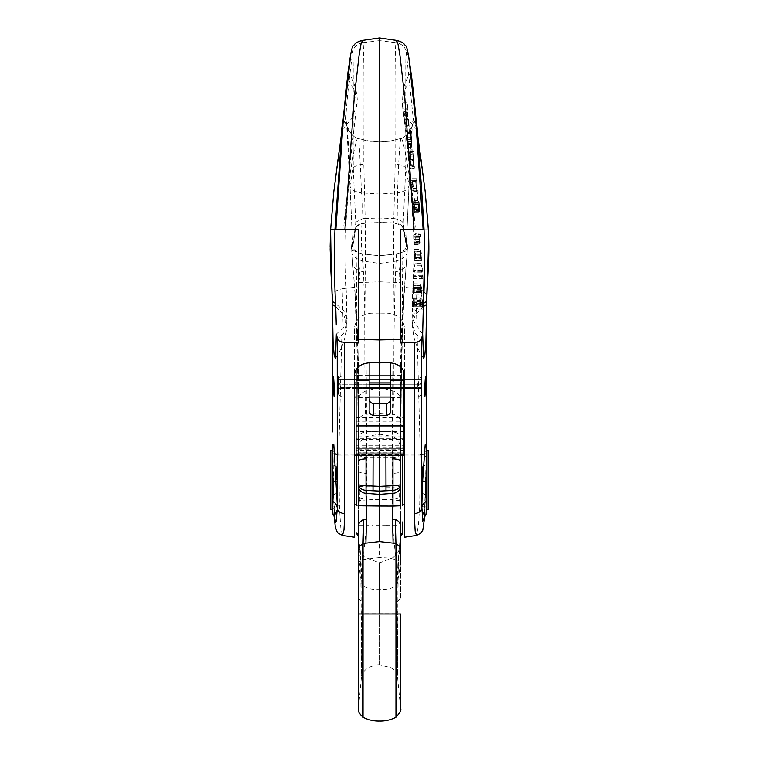 <?xml version="1.0" encoding="UTF-8"?>
<svg xmlns="http://www.w3.org/2000/svg" width="759" height="759" viewBox="0 0 759 759"><rect width="100%" height="100%" fill="white"/><g stroke="black" fill="none" stroke-linecap="round" stroke-linejoin="round"><path stroke-width="0.57" stroke-dasharray="3.79 2.85" d="M403.741 379.035L403.741 397.631L403.741 379.035M390.686 393.845L390.686 375.25L390.686 393.845M403.741 455.391L403.741 371.132M390.686 410.192L390.686 362.793M356.085 379.035L356.085 397.631L356.085 379.035M369.14 393.845L369.14 375.25L369.14 393.845M403.741 431.624L356.085 431.624L356.085 369.567M369.14 362.726L369.14 410.192M403.741 455.315L356.085 455.315L356.085 452.895L403.741 452.895M356.085 445.78L356.085 438.768L356.085 445.78L403.741 445.78L403.741 448.076L403.741 438.768L403.741 445.78M356.085 431.624L356.085 436.027L403.741 436.027M403.741 450.485L356.085 450.485L356.085 436.027M356.085 450.485L356.085 452.895M421.359 387.982L421.359 377.944L421.359 383.599L417.773 382.906L404.575 382.906L421.359 382.906L421.359 375.866L421.359 397.004L421.359 388.361L404.575 388.361L417.773 388.361L421.359 387.64L421.359 393.067L421.359 379.804L421.359 384.225L404.575 384.225L421.359 384.225L421.359 383.599M417.773 382.906L417.773 388.361M342.053 388.361L342.053 375.866L342.053 382.906L338.467 383.599L338.467 377.944L338.467 394.936L338.467 387.982L354.425 388.361L338.467 388.361L338.467 387.64L338.467 393.067L338.467 383.599M421.359 388.361L421.359 387.64L404.575 387.64L421.359 387.64L421.359 393.067L421.359 382.906M403.741 387.64L390.686 387.64L403.741 387.64M369.14 387.64L356.085 387.64L369.14 387.64M338.467 387.982L354.425 387.64L338.467 387.64L338.467 393.067L338.467 375.866L338.467 388.361M403.741 388.361L390.686 388.361L403.741 388.361M369.14 388.361L356.085 388.361L369.14 388.361M403.741 382.906L390.686 382.906L403.741 382.906M369.14 382.906L356.085 382.906L369.14 382.906M338.467 382.906L342.053 382.906M403.741 384.225L390.686 384.225L403.741 384.225M369.14 384.225L356.085 384.225L369.14 384.225M354.425 384.225L338.467 384.225L354.425 384.225M407.517 248.316L406.35 239L403.143 228.184C401.909 225.594 398.779 223.933 393.76 223.212L392.242 457.611C397.118 457.117 399.879 455.988 400.543 454.243L403.143 228.184C405.391 235.726 406.748 243.895 407.203 251.229L407.431 245.888C407.687 248.193 406.169 250.233 402.896 252.007C406.35 251.21 407.868 249.72 407.46 247.538L403.959 294.179L400.534 393.333L400.543 471.301L399.936 479.963L402.45 479.963L402.45 505.39L402.45 454.622L402.45 505.39L356.54 505.39L356.54 454.622L402.45 454.622M392.394 525.551L395.951 559.573C399.13 560.588 400.667 562.021 400.553 563.871L397.204 584.345C394.063 588.007 388.162 589.781 379.5 589.658C370.79 589.762 364.889 587.997 361.796 584.345L361.588 675.102L360.791 569.222L358.324 559.26M358.371 535.996L358.466 512.828L359.349 500.598L366.606 499.953L366.606 499.431L373.048 499.612L373.048 525.598L366.606 525.598L363.049 559.573C359.842 560.607 358.314 562.039 358.447 563.871L358.457 480.039M366.606 499.953L366.606 525.551M351.768 244.142L351.569 245.888C351.313 248.193 352.831 250.233 356.094 252.007C352.65 251.21 351.132 249.72 351.54 247.538L355.032 294.179L358.466 393.333L358.457 454.243L355.857 228.184C357.119 225.584 360.25 223.924 365.24 223.212L379.5 222.681L379.491 557.59L363.049 559.573L363.049 613.775L395.951 613.775L395.951 559.573L387.982 558.017L379.5 557.59M356.54 455.391L356.54 479.887M403.238 223.023C401.928 220.698 398.798 219.199 393.826 218.545L393.826 223.004C398.902 223.525 402.014 224.92 403.162 227.178C401.928 224.911 398.798 223.478 393.769 222.871L365.231 222.871L366.758 457.611C361.891 457.117 359.121 455.988 358.457 454.243L359.064 479.963L356.54 479.963L356.54 454.622M402.45 455.391L402.45 479.887M358.58 454.034A8.292 7.637 0 0 0 358.457 455.362L358.58 454.034A8.169 1.414 0 0 0 359.016 454.432L364.292 455.391M394.708 455.391L399.984 454.432A8.169 1.414 0 0 0 400.41 454.034L400.543 455.391M351.54 247.519L351.512 246.248M402.896 252.007L396.568 253.876L396.141 261.058L379.5 263.42L379.5 255.717L362.432 253.876L362.859 261.058L379.5 263.42L379.5 339.928M362.432 253.876L356.094 252.007M365.231 222.871C360.221 223.488 357.091 224.92 355.848 227.178L351.796 251.997L351.483 248.326M351.796 251.229C351.825 255.574 355.516 258.857 362.859 261.058L363.466 271.94C356.369 269.976 352.783 267.272 352.707 263.819L351.796 251.893M379.5 403.437L379.5 413.437L366.028 414.272C361.36 415.04 358.836 417.602 358.457 421.938L358.457 399.756C358.694 396.103 360.867 393.285 364.975 391.302L379.5 387.318L379.5 375.866M358.457 454.167L358.457 449.783C358.371 443.73 360.895 439.328 366.018 436.586L379.5 434.195L379.5 431.292L392.982 432.042L392.972 414.272C397.602 415.069 400.126 417.621 400.543 421.938L400.543 399.756C400.297 396.103 398.124 393.285 394.025 391.302L392.972 414.272L379.5 413.437L379.5 431.292L366.018 432.042L364.975 391.302L364.633 303.638L363.466 271.94M350.781 53.794L352.869 50.787C354.406 46.413 357.802 43.709 363.068 42.675C364.301 53.491 363.969 107.408 363.817 164.162L365.155 218.469L379.5 218.004L393.826 218.545L395.183 164.162C394.984 102.19 394.775 51.536 395.923 42.675L379.5 40.635L379.5 222.548L365.174 223.004C360.098 223.525 356.986 224.92 355.838 227.178L352.65 239M407.203 251.229C407.137 255.603 403.446 258.876 396.141 261.058L395.534 271.94C394.063 314.719 393.551 354.5 394.025 391.302L379.5 387.318L379.5 397.004M358.457 412.365L358.476 370.629L357.404 330.744L355.032 294.179L356.683 328.704L357.66 379.083M356.54 426.444L358.457 423.987L358.466 471.301M402.45 426.444L400.543 423.987L400.543 471.301C399.917 472.487 397.185 473.199 392.327 473.445L392.242 457.611L366.758 457.611L366.606 499.422L359.472 497.762L359.092 480.324M358.457 453.104L358.457 450.163M358.457 460.438L358.457 466.244M358.381 535.237L358.457 505.807M358.457 487.724L358.457 484.166M359.349 500.598L359.472 497.762M358.457 512.98L358.447 526.718M358.447 563.738L358.457 536.177L358.495 544.658L361.132 564.402L360.259 550.73C360.164 551.565 362.043 553.861 365.876 557.628L379.5 562.922L393.115 557.628C396.957 553.861 398.836 551.565 398.741 550.73L399.87 547.059L400.543 537.609L400.543 542.334L400.553 526.793M360.259 550.73C359.273 550.768 358.201 539.526 358.457 537.609L358.457 542.334L360.345 551.689L360.411 555.835L358.4 533.103M358.4 553.728L358.447 527.002M358.438 563.7L358.447 613.908L358.457 525.598L366.606 525.598M360.411 555.835L360.791 569.222M358.4 562.817L358.457 522.496M358.447 563.871L361.796 584.345L361.132 564.402M379.5 589.658L379.5 663.954L379.5 613.974L397.735 613.984L397.46 676.278C397.934 674.998 393.987 668.641 391.018 667.749L379.5 664.941L379.5 613.974L358.4 614.012L358.419 708.147L358.4 614.012M379.5 664.941C377.954 664.334 373.978 665.349 367.584 667.986C362.726 672.313 360.715 675.074 361.54 676.278L361.265 613.984M363.039 614.012L363.039 717.246L363.049 613.775M396.568 253.876L379.5 255.717M407.46 247.51L406.35 239M393.769 222.871L379.5 222.425M379.5 434.195L392.982 436.586L392.982 432.042C397.536 432.583 400.059 434.29 400.543 437.165L400.543 453.104M400.543 454.527L400.543 437.165M358.457 449.783L400.534 449.783C400.629 443.74 398.105 439.338 392.982 436.586M400.543 460.438L400.543 466.244M359.415 486.623L392.394 487.212L392.394 499.422L399.528 497.762L399.917 480.143M400.543 480.039L400.543 488.274M400.543 535.256L400.543 484.166M400.543 505.807L400.543 502.885M400.543 487.297L400.543 485.722M399.651 500.598L392.394 499.953L392.394 499.422L385.942 499.612L385.942 525.598L373.048 525.551M392.394 499.953L392.394 525.598L400.543 525.598L400.543 524.972L400.543 542.334L398.741 550.73M400.619 535.996L400.543 512.828L399.528 497.762M400.543 512.828L400.553 527.201M400.534 522.496L400.534 505.76M400.543 525.873L400.553 563.738L400.543 536.177L400.496 544.658L397.868 564.402L400.6 533.103M398.589 555.835L398.2 569.222L400.676 559.231M400.6 553.728L400.6 562.817M397.868 564.402L397.204 584.345L397.412 675.102L398.2 569.222M400.6 540.095L400.553 598.177L397.175 601.849M395.961 614.012L395.961 717.246L395.951 613.775M400.553 598.177L400.562 563.69M336.939 480.011L336.939 455.039L336.939 480.011M354.425 504.877L339.093 504.877L332.793 508.511L332.784 451.501L339.093 455.144L339.093 504.877L339.093 455.144L354.425 455.144M354.425 386.435L354.425 396.805L354.425 386.435M354.425 480.011L354.425 455.039L354.425 480.011M422.061 480.011L422.061 504.982L422.061 480.011M404.575 504.877L419.907 504.877L419.907 480.011L419.907 504.877L426.207 508.511L426.141 445.296M404.575 386.435L404.575 396.805L404.575 386.435M404.575 480.011L404.575 504.982L404.575 480.011M426.292 415.296L426.596 295.422C424.091 291.048 420.533 288.781 415.923 288.638L400.221 286.807L400.221 280.375C399.206 279.141 398.883 276.836 399.262 273.439C399.405 272.206 399.595 264.825 400.221 267.993L400.221 229.749L415.496 229.749C411.34 180.879 403.133 136.563 401.065 138.432L389.187 141.316M393.466 140.576L379.5 141.971L389.177 141.288L401.065 138.432C409.092 134.76 413.181 128.508 413.351 119.647C415.619 117.598 424.3 171.363 428.399 229.749L415.496 229.749M428.313 229.749L413.522 229.749C414.167 251.988 413.864 273.221 412.621 293.439L412.194 318.941L415.182 310.792L423.494 303.42M422.659 334.14L412.194 318.932L412.222 324.102L415.211 333.04L422.621 341.123M412.374 301.959L412.26 311.105L413.408 305.374L413.086 297.813C412.241 297.243 412.279 306.076 412.213 308.126L412.241 309.122L423.266 309.122L412.222 309.065L412.374 301.959L423.105 301.959L423.18 303.951L412.336 303.951M413.456 298.391L413.086 297.813L421.311 297.813L420.922 298.391L413.456 298.391M423.19 311.105L412.26 311.105L423.427 311.105L420.875 305.374L413.408 305.374M413.551 269.891L413.475 272.064L414.253 271.817L413.228 278.572L414.395 278.989L414.518 276.921L413.342 276.817L414.888 270.052L413.589 270.261L415.154 263.193L413.551 269.891L422.621 269.891L420.875 263.193L415.154 263.193M414.044 258.658L414.338 251.542L414.139 260.47C414.727 260.1 415.192 257.965 415.543 254.066L415.249 250.432L414.623 249.341L414.196 249.929L413.959 260.698L414.044 258.658L421.245 258.658L421.387 260.698L413.959 260.698M413.816 234.569L414.101 243.952L414.974 243.734L415.439 233.791L413.816 234.569L420.524 234.569L418.788 233.791L415.439 233.791M414.101 243.952L420.353 243.952L414.101 243.952M412.611 293.856L412.507 296.959L413.854 290.023L413.551 283.866L413.674 287.898L413.105 291.475L413.067 285.223L412.611 293.856L421.653 293.856L421.615 287.3L412.868 287.3M413.418 285.896L420.514 285.896L413.418 285.896M413.702 283.781L420.42 283.866L413.702 283.781M416.245 121.516L411.729 77.693L404.073 90.928L402.355 105.529L407.26 118.48L416.985 129.865M412.469 209.826L411.966 202.15C411.947 200.765 412.175 200.869 412.64 202.463L413.086 204.864L413.389 202.928L418.237 202.9L413.219 203.232C414.044 202.644 414.727 204.351 415.258 208.364L414.85 212.302L413.902 211.922L413.427 209.636L413.01 211.932L419.518 211.932L413.247 211.543C412.934 212.378 412.678 211.808 412.469 209.826L419.746 209.826L419.12 202.15C418.826 200.784 418.645 200.879 418.57 202.463L412.64 202.463C412.175 200.869 411.947 200.765 411.966 202.15L419.12 202.15C418.826 200.784 418.645 200.879 418.57 202.463L418.636 204.864L413.086 204.864M410.761 135.984L412.251 154.57L411.805 141.259L411.568 139.362L411.207 144.969L410.553 131.212L410.382 139.447L410.685 133.584L410.761 135.984L406.169 135.984L408.503 145.035L408.788 147.284L407.166 144.096L406.833 141.648L406.966 143.413L409.594 154.57L407.128 144.865L406.748 139.362L408.076 144.969L406.331 137.436L405.932 131.212L405.885 133.461L407.469 137.616L407.735 139.447L406.046 134.922M404.964 125.358L403.75 112.332L403.93 117.199L406.131 126.013L404.519 120.994L405.221 126.734L406.976 133.252L404.993 125.776L404.632 119.571L404.964 125.358L408.892 125.358L408.076 119.609L404.243 119.609M402.498 104.989L405.078 116.791L402.773 108.499L402.498 104.989L407.232 104.989L407.981 109.742L403.171 109.742M411.084 168.289L414.215 168.716L411.084 168.289C409.926 170.69 408.712 160.965 408.456 156.895L407.925 151.791L410.268 159.418L411.084 168.289M416.691 178.65L416.435 188.27L415.6 181.278L416.568 191.334L416.691 178.65L410.211 178.65L412.868 188.27L412.109 180.651L412.716 181.278L413.721 191.334L413.19 190.813L410.363 180.595L408.152 155.149M413.522 229.749L410.363 180.595L416.871 180.595M414.48 198.811L414.613 200.518L411.226 191.999L411.093 190.291L414.48 198.811L417.346 198.811L417.497 200.518L414.613 200.518M343.571 288.553L358.779 286.807L358.779 280.375C359.823 279.075 360.146 276.76 359.738 273.439C359.548 271.551 359.424 265.242 358.779 267.993L358.779 229.749L343.504 229.749C347.641 181.031 355.876 136.468 357.925 138.432L359.016 142.967L359.671 152.502L361.502 192.881L379.5 194.038L397.498 192.881L396.767 253.829L379.5 255.792L379.5 141.971L366.682 140.794L379.5 141.971L379.5 281.807L400.221 282.604M404.575 328.913L404.575 533.719L404.575 328.913C403.997 319.956 398.466 314.729 387.991 313.211L387.991 362.688M358.779 282.604L379.5 281.807L379.5 313.106L387.991 313.211M415.923 288.638L420.258 453.863L419.736 503.378L418.494 524.991L416.52 535.456M408.759 57.029L406.131 50.787C404.357 46.195 400.951 43.491 395.923 42.675L396.653 40.417M411.036 72.285L410.98 72.001C407.868 76.279 405.202 82.257 403.001 89.932L402.355 105.492M401.065 138.432C399.889 140.197 398.703 158.346 397.498 192.881C404.661 191.704 408.513 189.143 409.035 185.205L411.255 134.191L412.27 123.186L413.351 119.647L406.131 50.787C405.42 60.103 406.027 108.689 405.752 168.024L409.035 185.205L406.245 246.58L403.238 223.032L405.752 168.024C404.205 165.898 400.676 164.608 395.183 164.162M423.788 306.332L415.382 314.738L412.222 324.027M396.767 253.829C402.725 252.13 405.885 249.711 406.245 246.58L409.035 185.205M379.5 222.548L393.826 223.004M406.074 244.626L403.162 227.178L403.238 223.032M362.223 253.829C359.519 240.062 364.244 210.385 361.502 192.881C353.741 191.41 349.89 188.858 349.965 185.205L352.745 246.893L355.838 227.178L355.762 223.023L353.248 168.024L349.965 185.205L352.755 246.58C353.106 249.711 356.265 252.13 362.233 253.829L379.5 255.792M379.5 313.106L370.999 313.211L370.999 362.688M424.793 516.205L426.197 458.502C426.008 456.216 424.034 454.669 420.258 453.863M424.148 517.847L425.258 501.86L426.122 460.931L424.366 517.126M426.122 460.931L426.207 464.366M343.504 229.749L338.713 229.749M342.707 121.867L347.271 77.693L354.946 90.976L356.645 105.529L351.711 118.518L341.996 129.884M354.425 328.913L354.425 533.719L354.425 328.913C355.003 319.956 360.525 314.729 370.999 313.211M332.689 410.752L332.404 295.422C332.926 292.177 336.484 289.919 343.077 288.638L338.732 453.863L339.444 507.733L340.8 527.922L342.499 535.437M366.682 140.794L357.925 138.432C355.895 138.442 352.888 135.956 348.903 130.965C346.54 127.455 345.459 123.689 345.649 119.647C343.372 117.692 334.71 171.192 330.601 229.749M347.983 72.2L348.011 72.001C354.804 80.9 358.855 98.262 356.645 105.492M349.965 185.205C348.704 143.318 347.261 121.468 345.649 119.647C346.721 101.706 349.131 78.746 352.869 50.787C353.571 60.141 352.973 108.755 353.248 168.024C354.795 165.898 358.324 164.608 363.817 164.162M332.859 445.296L334.207 516.205M336.332 334.121L343.742 327.072L346.835 318.951L346.768 324.102L343.789 333.002L336.37 341.114M346.816 318.201L343.628 310.583L335.601 303.496M335.725 306.712L343.761 314.9L346.768 324.027M352.926 244.626L355.762 223.032M355.762 223.023C353.998 222.634 363.798 217.586 365.174 218.545L365.174 223.004M357.925 138.432L357.963 138.442C357.565 138.906 355.259 137.332 351.056 133.707L346.73 125.928L349.927 185.936M337.043 511.348L337.119 507.202M334.852 517.847L333.742 501.993L332.869 460.931L333.41 493.122L334.7 517.809M332.869 460.931L332.793 464.366M407.981 109.742L407.953 108.233L403.181 108.233M407.953 108.233L406.995 102.161L402.317 102.161M406.995 102.161L407.232 115.482L404.917 115.482M407.232 115.482L407.441 116.791L405.078 116.791M407.441 116.791L407.232 104.989M408.076 119.609L407.849 113.831L403.93 113.831M407.849 113.831L407.63 112.332L403.75 112.332M407.63 112.332L408.114 124.514L405.932 124.514M408.114 124.514L408.323 126.013L406.131 126.013M408.323 126.013L408.133 120.994L404.519 120.994M408.133 120.994L408.949 126.734L405.221 126.734M408.949 126.734L409.148 131.762L406.815 131.762M409.148 131.762L409.357 133.252L406.976 133.252M409.357 133.252L408.883 121.07L404.822 121.07M408.883 121.07L408.665 119.571L404.632 119.571M408.665 119.571L408.892 125.358M410.809 133.252L406.131 133.252M410.553 131.212L405.932 131.212M410.154 137.616L407.469 137.616M410.382 139.447L407.735 139.447M410.685 133.584L405.999 133.584M411.074 145.035L408.503 145.035M411.35 147.284L408.788 147.284M411.558 144.096L407.166 144.096M411.682 141.648L406.833 141.648M411.767 144.419L407.09 144.419M412.023 152.739L409.405 152.739M412.251 154.57L409.594 154.57M411.805 141.259L406.938 141.259M411.568 139.362L406.748 139.362M411.207 144.969L408.076 144.969M411.15 143.347L407.545 143.347M409.974 160.519L408.703 157.768L409.49 164.323C410.012 166.534 410.372 167.018 410.553 165.785L409.974 160.519L413.276 160.519L413.427 157.768L408.703 157.768M413.427 157.768L413.826 161.392L409.092 161.392M413.826 161.392L414.091 164.323L409.49 164.323M414.091 164.323L414.044 166.515L410.353 166.515L410.553 165.785L413.873 165.785L413.674 164.105L410.401 164.105M413.636 153.754L413.019 159.418L414.063 168.289C414.604 169.371 414.405 165.566 413.475 156.895L413.636 153.754L408.095 153.754M413.427 151.791L407.925 151.791M413.019 159.418L410.268 159.418M413.608 164.798L410.942 164.798M413.854 166.895L411.141 166.895M413.475 156.895L408.456 156.895M413.674 164.105L413.276 160.519M416.435 188.27L412.868 188.27M415.704 180.651L412.109 180.651M415.6 181.278L412.716 181.278M416.568 191.334L413.721 191.334M416.653 190.813L413.19 190.813M417.497 200.518L418.152 191.999L411.226 191.999M418.152 191.999L418 190.291L411.093 190.291M418 190.291L417.346 198.811M412.735 204.522L412.184 203.384L412.165 204.38L412.849 209.892L419.376 209.892L419.528 208.592L412.469 208.592C412.896 210.689 413.095 210.167 413.067 207.017L412.735 204.522L418.778 204.522L419.034 203.384L412.251 203.241L418.93 203.232L419.404 206.059L412.251 206.059M419.404 206.059L419.528 208.592C419.442 210.717 419.234 210.196 418.902 207.017L413.067 207.017M414.3 205.964L413.702 204.93L418.389 204.93L418.294 205.964L414.3 205.964C413.608 204.323 413.323 204.797 413.456 207.397L414.281 210.537L418.788 210.537L418.883 209.531L413.74 209.531C414.376 211.125 414.68 210.651 414.661 208.099L414.3 205.964M418.769 207.397L418.883 209.531C418.845 211.22 418.683 210.746 418.408 208.099L418.294 205.964C418.351 204.266 418.513 204.74 418.769 207.397L413.456 207.397M418.408 208.099L414.661 208.099M418.636 204.864L418.266 208.364L415.258 208.364M418.266 208.364C418.664 212.425 418.94 213.526 419.082 211.638L413.807 211.638M414.49 212.586L418.93 212.586L419.025 209.636L413.427 209.636M419.025 209.636L419.329 211.543L419.746 209.826M418.902 207.017L418.778 204.522M420.192 239.427L420.22 241.637C419.964 243.364 419.651 242.519 419.291 239.113L419.272 236.941C419.414 235.717 419.632 235.802 419.945 237.188L413.987 237.188C414.129 235.802 414.423 235.717 414.898 236.941L415.182 239.113C414.822 242.519 414.461 243.364 414.072 241.637L413.987 237.188C414.129 235.802 414.423 235.717 414.898 236.941L419.272 236.941C419.414 235.717 419.632 235.802 419.945 237.188L420.192 239.427L413.968 239.427M420.22 241.637L414.072 241.637L414.376 242.434L419.974 242.434L420.22 241.637M419.291 239.113L415.182 239.113M418.788 233.791L419.357 241.903L419.689 243.734L420.353 243.952L420.012 236.334L420.647 236.618L413.883 236.618M420.647 236.618L420.524 234.569M418.911 235.84L415.515 235.84M419.11 235.926L415.059 235.926M419.044 237.301L415.467 237.301M419.101 239.218L415.638 239.218M419.357 241.903L415.458 241.903M420.467 242.149L413.959 242.149M420.012 236.334L413.883 236.334M420.856 258.174L420.495 251.267L414.594 251.267L415.107 254.331L414.452 258.174L414.594 251.267L414.983 252.035L420.296 252.035L420.495 251.267L420.856 258.174L414.452 258.174M420.325 254.331L415.107 254.331M421.387 260.698L421.33 252.994L420.391 249.341L420.106 254.066L421.179 260.47L420.714 251.542L421.378 257.643L413.959 257.643M421.378 257.643L421.245 258.658M420.106 254.066L415.543 254.066M421.179 260.47L414.139 260.47M420.714 251.542L414.338 251.542M421.34 255.783L413.968 255.783M420.875 263.193L422.327 270.261L421.141 270.052L422.545 276.817L421.397 276.921L421.482 278.989L422.953 278.572L421.549 271.817L422.706 272.064L413.475 272.064M422.706 272.064L422.621 269.891M420.96 265.252L415.088 265.252M421.966 269.009L413.807 269.009M422.327 270.261L413.589 270.261M422.023 270.176L413.759 270.176M421.141 270.052L414.888 270.052M421.217 272.149L414.784 272.149M422.232 275.735L413.522 275.735M422.545 276.817L413.342 276.817M421.397 276.921L414.518 276.921M421.482 278.989L414.395 278.989M422.953 278.572L413.228 278.572M422.867 276.428L413.313 276.428M421.549 271.817L414.253 271.817M421.008 292.158L421.122 287.272L421.359 292.699L421.008 292.158L412.877 292.158L412.706 292.699L412.962 287.272L412.877 292.158M421.103 292.386L412.706 292.699L421.103 292.386M421.036 289.321L412.943 289.321M421.055 287.813L412.981 287.813M421.122 287.272L412.943 287.225L421.122 287.272M421.435 288.316L412.839 288.316M421.549 290.147L412.754 290.147M421.52 291.902L412.697 291.902M421.615 287.3L420.828 285.773L420.723 291.475L420.42 283.866L419.974 287.557L420.258 291.684L421.947 296.959L421.9 295.042L412.573 295.042M421.9 295.042L421.653 293.856M420.979 285.251L413.095 285.251L420.979 285.251M420.828 285.773L413.171 285.773M420.752 286.864L413.19 286.864M420.752 288.411L413.152 288.411M420.723 291.475L413.105 291.475M420.249 287.898L413.674 287.898M419.974 285.175L414.072 285.175M419.974 287.557L414.053 287.557M420.078 290.023L413.854 290.023M420.258 291.684L413.589 291.684M421.947 296.959L412.507 296.959M422.45 302.67L422.488 306.721C421.871 306.845 421.425 305.071 421.141 301.408L421.311 299.89L422.45 302.67L412.355 302.67L413.038 299.89L412.27 306.721L412.355 302.67M412.934 299.786L421.425 299.786L412.934 299.786M422.649 305.146L412.279 305.146M422.488 306.721L412.27 306.721L422.488 306.721M421.141 301.408L413.171 301.408M423.437 303.097L423.105 301.959M423.18 303.951L423.399 305.08L412.365 305.08M423.399 305.08L423.171 309.065L422.735 308.126L412.213 308.126M422.735 308.126C423.588 306.029 422.127 297.224 421.311 297.813L420.799 300.431L413.57 300.431M420.799 300.431L421.131 304.198L413.133 304.198M421.131 304.198L420.856 303.534L413.446 303.534M420.856 303.534L420.875 305.374M336.607 480.011L336.607 466.776L336.607 480.011M330.801 450.353L330.801 509.659M422.393 480.011L422.393 466.776L422.393 480.011M428.199 450.353L428.199 509.659M330.801 480.011L330.801 463.426L330.801 480.011M428.199 480.011L428.199 463.426L428.199 480.011M419.907 480.011L419.907 455.144L419.907 480.011M403.741 396.881L390.686 396.881M356.085 396.881L369.14 396.881M356.085 447.668L403.741 447.668M356.085 439.508L403.741 439.508M356.085 421.89L403.741 421.89M356.085 417.469L403.741 417.469M385.942 525.551L392.394 525.598M385.942 499.621L373.048 499.612M399.984 454.432A8.292 2.571 180 0 1 400.543 455.362A8.292 7.637 180 0 0 400.41 454.034M366.018 436.586L366.018 432.042C361.455 432.583 358.941 434.29 358.457 437.165M358.457 455.362A8.292 2.571 0 0 1 359.016 454.432M358.457 454.309L357.66 378.959M358.457 471.301C359.083 472.487 361.815 473.199 366.673 473.445M358.447 598.177L361.825 601.849M363.049 613.908L358.447 613.908L358.419 708.327L361.54 676.278M395.534 271.94C402.631 269.976 406.217 267.272 406.293 263.819L401.445 334.909L400.543 399.708M400.543 454.309L401.34 378.959M392.327 473.445L392.394 487.212L399.585 486.623M397.735 613.984L400.6 614.012M395.951 613.908L400.553 613.908L400.581 708.327L397.46 676.278M400.543 452.791L358.457 452.791M404.575 455.144L419.907 455.144L426.207 451.501L426.197 458.502M363.068 42.675L379.5 40.644M338.732 453.863C334.975 454.679 332.992 456.225 332.803 458.502M419.224 204.38L412.165 204.38M421.862 272.889L413.883 272.889M423.389 304.387L412.488 304.387M390.686 397.631L403.741 397.631M369.14 375.25L356.085 375.25M369.14 361.977L356.085 361.977M403.741 438.768L356.085 438.768M369.14 397.631L356.085 397.631M390.686 361.977L403.741 361.977M390.686 375.25L403.741 375.25M421.359 394.936L417.773 397.004L404.575 397.004L421.359 397.004M338.467 394.936L342.053 397.004L354.425 397.004L338.467 397.004M338.467 393.067L421.359 393.067L338.467 393.067M356.085 397.004L369.14 397.004L356.085 397.004M390.686 397.004L403.741 397.004L390.686 397.004M338.467 377.944L342.053 375.866L354.425 375.866L338.467 375.866M356.085 375.866L369.14 375.866L356.085 375.866M390.686 375.866L403.741 375.866L390.686 375.866M421.359 375.866L404.575 375.866L417.773 375.866L421.359 377.944M338.467 379.804L421.359 379.804L338.467 379.804M352.707 264.35C356.123 301.37 358.049 337.546 358.476 372.897L358.457 399.708M358.457 488.274L358.457 485.722M358.495 544.658L358.457 542.694M358.495 544.222L358.457 543.235M407.232 244.142L407.488 246.239M407.203 251.893L406.283 264.35M401.34 379.083L402.422 325.184L403.959 294.179C401.928 318.144 400.78 343.618 400.515 370.629L400.543 412.896M400.496 544.658L400.543 542.694M400.505 544.222L400.543 543.254M354.425 455.039L336.939 455.039L332.793 452.639M354.425 376.075L333.391 376.075M404.575 504.982L422.061 504.982L426.207 507.373M404.575 396.805L424.831 396.805M402.355 105.529L402.583 107.161M406.739 141.193L406.331 137.436M407.118 144.865L407.972 153.318M406.966 143.413L406.89 142.654M405.885 133.461L404.993 125.776M404.803 124.277L404.101 118.632M403.921 117.199L402.763 108.499M426.71 299.938L426.71 299.416M426.292 417.412L426.292 414.253M404.575 455.039L422.061 455.039L426.207 452.639M404.575 376.075L425.609 376.075M409.073 185.936L412.27 125.928L407.944 133.707C403.731 137.332 401.435 138.906 401.037 138.442M423.579 358.609C417.592 348.457 416.255 346.019 413.57 335.753L412.222 324.102M426.103 461.87L426.046 444.319M426.197 458.427L424.803 516.186M346.806 318.941L346.379 293.439C345.136 273.221 344.833 251.988 345.478 229.749L350.108 163.138L356.645 105.529M332.281 299.416L332.281 299.938M354.425 504.982L336.939 504.982L332.793 507.373M354.425 396.805L334.169 396.805M371.208 141.497L357.963 138.442M335.421 358.609C339.216 352.356 341.683 347.613 342.802 344.377C345.829 335.231 347.157 328.476 346.778 324.102M332.897 461.87L332.954 444.319M334.197 516.186L332.803 458.427M412.09 201.182L418.797 201.182M414.367 236.115L419.509 236.115M414.386 244.474L420.097 244.474M414.642 251.257L420.467 251.257M414.623 249.341L420.391 249.341M413.494 285.858L420.439 285.858M412.716 292.718L421.321 292.718M413.133 297.803L421.254 297.803M412.251 311.105L423.418 311.105M336.607 493.236L330.801 496.585M422.393 493.236L428.199 496.585M356.54 504.877L402.45 504.877M356.085 455.144L403.741 455.144M422.393 466.776L428.199 463.426M336.607 466.776L330.801 463.426"/><path stroke-width="1.14" d="M403.741 371.132L403.741 455.391L356.085 455.391L356.085 453.996L403.741 453.996M356.085 369.567L356.085 453.996M369.14 398.864C369.386 401.634 370.772 403.162 373.286 403.437L373.286 415.477C370.288 414.528 368.902 412.773 369.14 410.192L369.14 362.726M373.286 415.477L386.549 415.477L386.549 403.437C389.054 403.162 390.439 401.634 390.686 398.864M390.686 362.793L390.686 410.192C390.923 412.763 389.538 414.528 386.549 415.477M373.286 403.437L386.549 403.437M404.575 387.64L403.741 387.64L404.575 387.64M390.686 387.64L369.14 387.64L390.686 387.64M356.085 387.64L354.425 387.64L356.085 387.64M404.575 388.361L403.741 388.361L404.575 388.361M390.686 388.361L369.14 388.361L390.686 388.361M356.085 388.361L354.425 388.361L356.085 388.361M404.575 382.906L403.741 382.906L404.575 382.906M390.686 382.906L369.14 382.906L390.686 382.906M356.085 382.906L354.425 382.906L356.085 382.906M404.575 384.225L403.741 384.225L404.575 384.225M390.686 384.225L369.14 384.225L390.686 384.225M356.085 384.225L354.425 384.225L356.085 384.225M402.45 480.039L402.45 455.391M356.54 480.03L356.54 455.391M356.54 505.39L356.54 480.124M402.45 505.39L402.45 480.124M379.5 375.866L379.5 339.928L379.5 362.887L387.991 362.688C398.058 363.191 403.579 367.328 404.575 375.126L404.575 537.23L416.52 535.456L415.164 531.177L414.196 513.701L414.205 342.356L400.221 342.954L400.221 229.749L424.053 229.749C424.898 256.874 424.632 282.794 423.247 307.499L424.357 263.477L422.659 334.14L421.767 337.859L421.435 509.422L424.793 516.205M379.5 397.004L379.5 403.437M358.457 466.244L358.457 484.375C358.808 487.8 361.322 489.83 366.028 490.466L373.02 490.798L373.011 486.073L379.5 486.396L379.5 455.685L394.708 455.391M364.292 455.391L379.5 455.685M373.105 455.58L373.011 486.083L366.028 485.732L366.028 455.457M358.457 486.215L358.457 484.375C358.808 485.115 361.331 485.57 366.028 485.732L366.028 493.378A8.292 7.182 0 0 1 358.457 486.215L358.457 505.807L379.5 506.063L379.5 541.603L365.895 543.15L366.502 519.061L366.028 493.378L379.5 494.384L379.5 506.063L392.972 506.111L392.972 490.466L379.5 491.111L379.5 486.396L392.972 485.732L392.963 455.457M373.02 490.798L379.5 491.111L379.5 494.384L392.972 493.378A8.292 7.182 180 0 0 400.543 486.215L400.543 505.807L392.972 506.111L392.498 519.061L395.24 519.611C398.826 520.731 400.6 523.264 400.553 527.201L400.6 549.696M358.457 479.176L358.457 476.671L358.457 479.176M358.457 505.76L358.457 487.724M358.457 484.166L358.457 480.039M358.447 526.718L358.457 510.997M358.4 553.728L358.447 524.981M358.447 527.201C357.85 524.099 359.624 521.575 363.76 519.611L366.502 519.061M358.4 549.867C358.295 547.315 359.842 545.37 363.039 544.042L363.039 614.012L358.39 614.012L358.447 523.16M365.895 543.15L363.039 544.042L363.76 519.611M379.5 613.974L379.5 562.922M358.4 549.696L358.409 707.018C358.969 709.589 356.645 711.363 363.039 717.246C368.143 719.921 373.627 721.192 379.5 721.05C385.373 721.192 390.857 719.921 395.961 717.246C400.04 712.758 401.587 709.826 400.581 708.451L400.6 614.012L395.961 614.012L395.961 717.246L395.951 613.908M400.591 549.867C400.648 547.296 399.101 545.351 395.961 544.042L395.961 614.012L363.039 614.012L363.039 717.246L363.049 613.908M400.543 455.362L400.543 484.375C400.192 485.115 397.669 485.57 392.972 485.732L392.972 490.466C397.669 489.83 400.192 487.8 400.543 484.375L400.543 486.215M400.543 466.244L400.543 461.102C400.059 459.859 397.536 459.119 392.972 458.882M400.543 479.176L400.543 476.671L400.543 479.176M400.543 505.76L400.543 505.01M400.543 484.166L400.543 480.039M400.543 502.885L400.543 489.707M400.553 526.793L400.543 516.737M400.6 553.728L400.553 524.981M395.24 519.611L395.961 544.042L393.105 543.15L392.498 519.061M393.105 543.15L379.5 541.603M334.197 386.435C333.41 373.067 333.135 373.067 333.372 386.435C334.14 399.803 334.415 399.803 334.197 386.435C333.41 373.067 333.135 373.067 333.372 386.435C334.14 399.803 334.415 399.803 334.197 386.435M425.628 386.435C424.86 399.803 424.585 399.803 424.793 386.435C425.59 373.067 425.865 373.067 425.628 386.435C424.86 399.803 424.585 399.803 424.793 386.435C425.59 373.067 425.865 373.067 425.628 386.435M426.71 299.606L428.361 263.847C429.025 255.204 429.044 243.838 428.408 229.749L428.313 229.749M414.196 513.701C418.228 513.217 420.638 511.794 421.435 509.422L421.416 339.112C420.163 341.142 417.763 342.224 414.205 342.356M421.397 339.112L421.767 337.859M423.494 303.42L426.691 301.389L426.605 295.422M423.133 229.749L416.027 124.21L408.759 57.039L411.729 77.693C415.287 106.592 420.799 168.849 424.053 229.749M416.985 129.865L425.154 191.268L428.342 229.749M400.221 339.425L379.5 339.928L379.5 37.95L396.653 40.417L398.048 44.326L399.965 55.587L404.765 97.674L414.11 229.749M408.759 57.039L408.759 57.029C406.283 42.561 405.543 46.697 404.186 44.136C403.095 42.675 400.581 41.441 396.653 40.417L396.653 40.417M416.245 121.516L417.516 130.349M426.141 445.296L425.173 444.831L422.64 481.026L421.729 507.961M422.64 481.026L426.207 481.424L426.71 299.416M422.668 334.121L423.579 358.609L424.841 355.098L425.913 342.262L426.691 301.446M426.492 304.425L423.788 306.332M342.489 535.456L354.425 537.239L354.425 375.126C355.421 367.328 360.942 363.191 370.999 362.688L379.5 362.887M424.366 517.126L422.782 521.319L421.871 507.202C424.082 500.077 427.042 503.16 426.207 499.896L426.207 511.983L426.207 508.511L428.199 509.659L428.199 450.353L426.207 451.501L426.292 417.412M426.207 481.424L426.207 499.896M341.996 129.884L333.846 191.287L330.601 229.749L330.118 246.694L330.592 229.749L344.975 229.749M338.713 229.749L334.947 229.749C334.093 256.874 334.368 282.794 335.753 307.499L336.246 324.975M347.983 72.2L341.645 133.954L334.937 229.749L330.829 229.749M363.068 42.675L362.347 40.417L360.942 44.326L359.035 55.587L354.235 97.674L344.89 229.749L358.779 229.749L358.779 342.954L344.871 342.356C340.8 342.034 338.381 340.952 337.594 339.112M334.197 516.186L335.317 527.163L337.1 531.86L338.334 533.292L342.508 535.437L343.988 529.896L344.795 513.701L344.795 342.356M335.867 229.749L342.973 124.182L350.781 53.794M333.846 191.287L330.592 229.74L331.19 269.492L330.212 243.876M342.707 121.867L341.474 130.349M332.859 445.296L333.818 444.727L337.565 509.422L337.584 339.112L336.332 334.121L335.431 358.58M335.601 303.496L332.309 301.446L333.078 342.262L334.159 355.098L335.412 358.609M332.309 301.389L332.404 295.422M332.736 431.909L332.689 410.752M337.233 337.859L337.271 507.951M346.835 318.951L346.816 318.201M332.499 304.416L335.725 306.712M334.634 517.126L335.402 522.05L335.715 522.467L336.076 521.888L337.043 511.348M344.795 513.701C340.734 513.236 338.324 511.813 337.565 509.422L334.207 516.205M332.793 511.983L332.793 508.511L330.801 509.659L330.801 450.353L332.793 451.501L332.793 448.038L332.793 511.983L333.002 514.355L334.852 517.847M332.793 499.896C331.816 502.904 335.668 500.949 337.119 507.202M423.427 311.105L423.437 303.097M356.085 425.922L403.741 425.922M356.085 380.43L369.14 380.43M403.741 380.43L390.686 380.43M358.457 461.102C358.941 459.859 361.464 459.119 366.028 458.882M356.54 532.856L358.457 535.256M385.98 490.798L385.895 455.58M402.45 532.846L400.543 535.266M358.779 339.425L379.5 339.928M336.36 481.026L332.793 481.424M403.741 448.076L356.085 448.076M354.425 397.004L356.085 397.004L354.425 397.004M369.14 397.004L390.686 397.004L369.14 397.004M403.741 397.004L404.575 397.004L403.741 397.004M354.425 375.866L356.085 375.866L354.425 375.866M369.14 375.866L390.686 375.866L369.14 375.866M403.741 375.866L404.575 375.866L403.741 375.866M358.457 491.101L358.457 489.175M358.457 487.297L358.457 489.707M358.457 536.025L356.55 533.681M358.324 559.26L358.4 562.817M400.543 489.175L400.543 491.101M400.543 536.025L402.431 533.9L402.45 522.031M400.543 523.112L400.553 526.974M400.676 559.26L400.6 562.817M426.7 301.332L427.146 286.949C428.38 271.067 428.892 254.161 428.693 236.248L428.854 245.85C428.807 265.963 426.89 280.337 426.691 301.181M428.408 229.749L428.882 246.694L428.408 229.749L425.154 191.268M428.693 236.694L427.81 269.492L428.693 236.694M426.207 511.983L425.998 514.355L424.148 517.847M426.046 444.319L426.207 448.057M424.803 516.186L422.81 530.199L420.657 533.311L416.501 535.437M379.5 37.95L362.347 40.417C358.419 41.451 355.905 42.684 354.804 44.145C353.552 46.441 352.622 43.045 350.335 56.422M347.964 72.285L350.241 57.01M332.281 299.416L332.708 415.182M332.954 444.319L332.793 448.057M332.309 301.181L330.307 236.021C330.099 254.066 330.62 271.096 331.863 287.082L332.3 301.332M330.592 229.749L330.146 249.521L332.29 299.606M354.425 504.877L356.54 504.877M402.45 504.877L404.575 504.877M354.425 455.144L356.085 455.144M403.741 455.144L404.575 455.144"/></g></svg>
